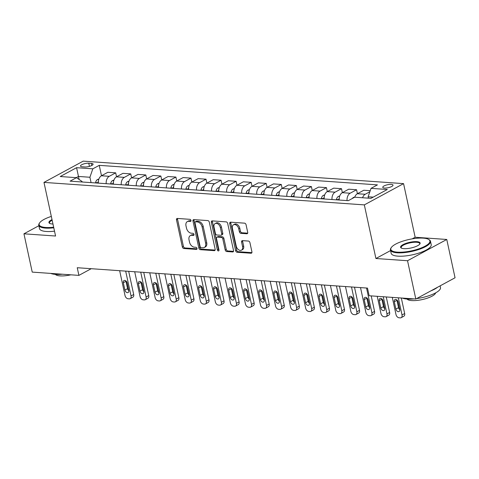 <?xml version="1.0" encoding="UTF-8"?>
<svg xmlns="http://www.w3.org/2000/svg" width="479" height="479" viewBox="0 0 479 479"><rect width="100%" height="100%" fill="white"/><g stroke="black" fill="none" stroke-linecap="round" stroke-linejoin="round"><path stroke-width="0.72" d="M190.965 220.436A1.126 0.76 -118.5 0 0 189.912 219.328L177.35 218.442A1.611 1.09 -118.5 0 0 176.907 218.532A1.611 1.09 -118.5 0 0 176.494 219.867L182.343 246.936A1.611 1.09 -118.5 0 0 183.852 248.523L196.414 249.403A1.126 0.76 -118.5 0 0 196.719 249.337A1.126 0.76 -118.5 0 0 197.013 248.409A1.126 0.76 -118.5 0 0 195.959 247.296L194.33 247.182A5.149 3.485 -118.5 0 1 189.51 242.105L189.019 239.847A5.149 3.485 -118.5 0 1 190.349 235.59A5.149 3.485 -118.5 0 1 191.762 235.303L193.39 235.417A1.126 0.76 -118.5 0 0 193.696 235.357A1.126 0.76 -118.5 0 0 193.989 234.423A1.126 0.76 -118.5 0 0 192.935 233.315L191.307 233.195A5.149 3.485 -118.5 0 1 186.487 228.118L185.996 225.866A5.149 3.485 -118.5 0 1 187.325 221.603A5.149 3.485 -118.5 0 1 188.738 221.316L190.367 221.43A1.126 0.76 -118.5 0 0 190.672 221.37A1.126 0.76 -118.5 0 0 190.965 220.436M391.277 184.385A5.245 1.527 -12.2 0 0 385.619 185.271A5.245 1.527 -12.2 0 0 382.757 187.331A5.245 1.527 -12.2 0 0 384.487 188.061A5.245 1.527 -12.2 0 0 390.14 187.175A5.245 1.527 -12.2 0 0 393.008 185.116A5.245 1.527 -12.2 0 0 391.277 184.385M246.847 233.764A1.611 1.09 -118.5 0 0 247.29 233.674A1.611 1.09 -118.5 0 0 247.703 232.345L246.062 224.747A1.611 1.09 -118.5 0 0 244.553 223.16L230.603 222.184A1.611 1.09 -118.5 0 0 230.165 222.274A1.611 1.09 -118.5 0 0 229.746 223.603L235.602 250.673A1.611 1.09 -118.5 0 0 237.105 252.259L251.056 253.241A1.611 1.09 -118.5 0 0 251.499 253.151A1.611 1.09 -118.5 0 0 251.912 251.816L249.93 242.643A1.611 1.09 -118.5 0 0 248.421 241.057L242.452 240.638A1.611 1.09 -118.5 0 0 242.015 240.727A1.611 1.09 -118.5 0 0 241.596 242.057L242.578 246.607A4.305 2.91 -118.5 0 1 241.47 250.17A4.305 2.91 -118.5 0 1 236.255 246.164L232.405 228.345A4.305 2.91 -118.5 0 1 233.512 224.783A4.305 2.91 -118.5 0 1 238.728 228.788L239.368 231.758A1.611 1.09 -118.5 0 0 240.877 233.345L246.847 233.764L247.601 233.351M375.919 258.51L407.533 260.726L415.814 299.028L455.05 277.772L446.769 239.47L415.155 237.249L403.563 183.625L364.327 204.886L375.919 258.51L390.583 250.565M38.877 225.717L23.95 233.806L55.564 236.021L43.972 182.397L364.327 204.886M23.95 233.806L32.231 272.108L78.897 275.383L91.226 268.701M415.814 299.028L369.147 295.753L367.489 288.095L77.245 267.719L78.897 275.383M209.299 222.166A1.611 1.09 -118.5 0 0 207.79 220.579L193.839 219.604A1.611 1.09 -118.5 0 0 193.396 219.693A1.611 1.09 -118.5 0 0 192.983 221.023L198.833 248.092A1.611 1.09 -118.5 0 0 200.342 249.679L214.293 250.661A1.611 1.09 -118.5 0 0 214.736 250.571A1.611 1.09 -118.5 0 0 215.149 249.236L209.299 222.166M212.221 220.891L226.172 221.873A1.611 1.09 -118.5 0 1 227.681 223.459L233.53 250.529A1.611 1.09 -118.5 0 1 233.117 251.858A1.611 1.09 -118.5 0 1 232.674 251.948L226.705 251.529A1.611 1.09 -118.5 0 1 225.196 249.942L222.825 238.967A1.611 1.09 -118.5 0 0 221.316 237.38L217.358 237.099A1.611 1.09 -118.5 0 0 216.915 237.189A1.611 1.09 -118.5 0 0 216.502 238.518L218.969 249.948A1.126 0.76 -118.5 0 1 218.681 250.882A1.126 0.76 -118.5 0 1 217.316 249.834L211.365 222.316A1.611 1.09 -118.5 0 1 211.784 220.981A1.611 1.09 -118.5 0 1 212.221 220.891M82.184 166.782L84.831 166.967A5.077 1.479 -12.2 0 0 90.309 166.105A5.077 1.479 -12.2 0 0 93.088 164.111A5.077 1.479 -12.2 0 0 91.405 163.405L88.759 163.219A5.077 1.479 -12.2 0 0 83.28 164.075A5.077 1.479 -12.2 0 0 80.508 166.069A5.077 1.479 -12.2 0 0 82.184 166.782M403.563 183.625L83.208 161.142L43.972 182.397M82.172 181.996L82.065 181.505L76.496 177.673L70.084 181.152L348.287 200.677L354.7 197.198L370.962 198.342L387.289 189.492L371.033 188.349L377.446 184.876L99.243 165.351L92.83 168.824L89.914 177.254L91.076 182.625M76.496 177.673L60.24 176.529L76.568 167.686L92.83 168.824M407.533 260.726L446.769 239.47M79.125 179.481L78.472 176.446L76.245 177.655M89.914 177.254L78.472 176.446L76.568 167.686M373.189 197.132L368.117 196.779L368.417 198.162M101.494 175.739L99.243 165.351M116.547 176.799L115.69 172.841L107.865 172.29L101.446 175.769A6.556 4.431 94 0 0 98.369 183.134M131.599 177.853L130.743 173.895L122.917 173.344L116.499 176.823A6.556 4.431 94 0 0 113.421 184.193M146.652 178.912L145.802 174.955L137.97 174.404L131.557 177.877A6.556 4.431 94 0 0 128.474 185.247M161.71 179.966L160.854 176.009L153.023 175.458L146.61 178.936A6.556 4.431 94 0 0 143.532 186.307M176.763 181.026L175.907 177.068L168.081 176.517L161.662 179.99A6.556 4.431 94 0 0 158.585 187.361M191.816 182.08L190.959 178.122L183.134 177.571L176.715 181.05A6.556 4.431 94 0 0 173.637 188.421M206.874 183.14L206.018 179.182L198.186 178.631L191.774 182.104A6.556 4.431 94 0 0 188.696 189.474M221.927 184.193L221.07 180.236L213.245 179.685L206.826 183.164A6.556 4.431 94 0 0 203.749 190.534M236.979 185.253L236.123 181.296L228.297 180.745L221.879 184.217A6.556 4.431 94 0 0 218.801 191.588M252.032 186.307L251.182 182.349L243.35 181.798L236.937 185.277A6.556 4.431 94 0 0 233.854 192.642M267.09 187.367L266.234 183.403L258.403 182.858L251.99 186.331A6.556 4.431 94 0 0 248.912 193.702M282.143 188.421L281.287 184.463L273.461 183.912L267.043 187.391A6.556 4.431 94 0 0 263.965 194.755M297.196 189.48L296.339 185.517L288.514 184.972L282.095 188.445A6.556 4.431 94 0 0 279.017 195.815M312.254 190.534L311.398 186.576L303.566 186.026L297.154 189.504A6.556 4.431 94 0 0 294.076 196.869M327.307 191.594L326.45 187.63L318.625 187.085L312.206 190.558A6.556 4.431 94 0 0 309.129 197.929M342.359 192.648L341.503 188.69L333.677 188.139L327.259 191.618A6.556 4.431 94 0 0 324.181 198.983M357.412 193.708L356.562 189.744L348.73 189.199L342.317 192.672A6.556 4.431 94 0 0 339.234 200.042M370.219 190.702L363.783 190.253L357.37 193.732A6.556 4.431 94 0 0 354.741 197.204M115.69 172.841L109.272 176.314A6.556 4.431 94 0 0 106.194 183.685M130.743 173.895L124.33 177.374A6.556 4.431 94 0 0 121.253 184.738M145.802 174.955L139.383 178.428A6.556 4.431 94 0 0 136.305 185.798M160.854 176.009L154.436 179.487A6.556 4.431 94 0 0 151.358 186.852M175.907 177.068L169.494 180.541A6.556 4.431 94 0 0 166.411 187.912M190.959 178.122L184.547 181.601A6.556 4.431 94 0 0 181.469 188.966M206.018 179.182L199.599 182.655A6.556 4.431 94 0 0 196.522 190.025M221.07 180.236L214.652 183.714A6.556 4.431 94 0 0 211.574 191.079M236.123 181.296L229.71 184.768A6.556 4.431 94 0 0 226.633 192.139M251.182 182.349L244.763 185.828A6.556 4.431 94 0 0 241.685 193.193M266.234 183.403L259.816 186.882A6.556 4.431 94 0 0 256.738 194.252M281.287 184.463L274.874 187.942A6.556 4.431 94 0 0 271.791 195.306M296.339 185.517L289.927 188.995A6.556 4.431 94 0 0 286.849 196.366M311.398 186.576L304.979 190.055A6.556 4.431 94 0 0 301.902 197.42M326.45 187.63L320.032 191.109A6.556 4.431 94 0 0 316.954 198.48M341.503 188.69L335.09 192.163A6.556 4.431 94 0 0 332.013 199.533M356.562 189.744L350.143 193.223A6.556 4.431 94 0 0 347.065 200.593M369.854 191.756L365.196 194.276A6.556 4.431 94 0 0 362.567 197.755M368.117 196.779L371.033 188.349M415.155 237.249L412.15 238.877M190.989 220.825L189.798 220.741A5.149 3.485 -118.5 0 0 188.391 221.029L187.325 221.603M190.349 235.59L191.414 235.015A5.149 3.485 -118.5 0 1 192.821 234.728L194.013 234.812M177.571 218.46A1.611 1.09 -118.5 0 0 177.553 219.292L183.403 246.362A1.611 1.09 -118.5 0 0 184.912 247.948L197.037 248.799M194.067 219.616A1.611 1.09 -118.5 0 0 194.043 220.448L199.899 247.517A1.611 1.09 -118.5 0 0 201.402 249.104L215.125 250.068M195.594 221.801A1.126 0.76 -118.5 0 0 195.288 221.861A1.126 0.76 -118.5 0 0 194.995 222.795L200.132 246.553A1.126 0.76 -118.5 0 0 201.186 247.667L202.904 247.787A5.149 3.485 -118.5 0 0 204.311 247.499A5.149 3.485 -118.5 0 0 205.647 243.236L202.132 226.998A5.149 3.485 -118.5 0 0 197.312 221.921L195.594 221.801L196.653 221.226A1.126 0.76 -118.5 0 0 196.348 221.286L195.288 221.861M204.311 247.499L205.371 246.924A5.149 3.485 -118.5 0 0 206.706 242.661L205.647 243.236M196.653 221.226L198.372 221.346A5.149 3.485 -118.5 0 1 203.192 226.423L206.706 242.661M233.512 251.355L227.764 250.954L226.705 251.529M216.915 237.189L217.975 236.614A1.611 1.09 -118.5 0 1 218.418 236.524L222.376 236.806A1.611 1.09 -118.5 0 1 223.885 238.392L226.256 249.367A1.611 1.09 -118.5 0 0 227.764 250.954M212.448 220.909A1.611 1.09 -118.5 0 0 212.425 221.741L218.376 249.26A1.126 0.76 -118.5 0 0 218.999 250.212M220.358 227.573A4.305 2.91 -118.5 0 0 215.149 223.567A4.305 2.91 -118.5 0 0 214.035 227.13L215.394 233.405A1.611 1.09 -118.5 0 0 216.903 234.991L220.861 235.273A1.611 1.09 -118.5 0 0 221.304 235.183A1.611 1.09 -118.5 0 0 221.717 233.854L220.358 227.573L221.424 226.998A4.305 2.91 -118.5 0 0 216.209 222.992L215.149 223.567M221.304 235.183L222.364 234.608A1.611 1.09 -118.5 0 0 222.777 233.279L221.717 233.854M221.424 226.998L222.777 233.279M233.512 224.783L234.578 224.208A4.305 2.91 -118.5 0 1 239.787 228.214L240.428 231.183A1.611 1.09 -118.5 0 0 241.937 232.77L247.679 233.171M241.47 250.17L242.53 249.595A4.305 2.91 -118.5 0 0 243.643 246.032L242.578 246.607M242.679 240.656A1.611 1.09 -118.5 0 0 242.655 241.482L243.643 246.032M230.83 222.196A1.611 1.09 -118.5 0 0 230.806 223.028L236.662 250.098A1.611 1.09 -118.5 0 0 238.171 251.685L251.894 252.649M98.884 179.056L97.506 179.493A4.341 2.934 94 0 0 95.608 182.571L95.537 182.936M125.678 271.12L131.042 295.944A3.275 2.215 -118.5 0 1 130.192 298.656A3.275 2.215 -118.5 0 1 129.294 298.842L128.091 298.758A3.275 2.215 -118.5 0 1 125.019 295.525L119.654 270.701M128.683 271.33L133.695 294.507A3.275 2.215 61.5 0 1 132.845 297.219L130.192 298.656M125.917 280.933A2.623 1.772 -118.5 0 0 125.971 281.293L127.564 288.645A2.623 1.772 -118.5 0 0 128.821 290.717M98.381 181.266A4.341 2.934 94 0 0 97.896 182.733L97.824 183.098M128.767 290.352L127.175 282.999A2.623 1.772 -118.5 0 0 124.001 280.562A2.623 1.772 -118.5 0 0 123.325 282.73L124.911 290.082A2.623 1.772 -118.5 0 0 128.091 292.525A2.623 1.772 -118.5 0 0 128.767 290.352M113.936 180.11L112.559 180.553A4.341 2.934 94 0 0 110.661 183.631L110.589 183.99M140.73 272.18L146.095 297.004A3.275 2.215 -118.5 0 1 145.251 299.716A3.275 2.215 -118.5 0 1 144.353 299.896L143.149 299.812A3.275 2.215 -118.5 0 1 140.078 296.579L134.707 271.755M143.736 272.389L148.747 295.567A3.275 2.215 61.5 0 1 147.903 298.279L145.251 299.716M140.97 281.987A2.623 1.772 -118.5 0 0 141.03 282.353L142.616 289.705A2.623 1.772 -118.5 0 0 143.88 291.771M113.433 182.325A4.341 2.934 94 0 0 112.948 183.792L112.876 184.152M143.82 291.412L142.233 284.059A2.623 1.772 -118.5 0 0 139.054 281.616A2.623 1.772 -118.5 0 0 138.377 283.784L139.964 291.142A2.623 1.772 -118.5 0 0 143.143 293.579A2.623 1.772 -118.5 0 0 143.82 291.412M128.989 181.17L127.618 181.607A4.341 2.934 94 0 0 125.714 184.684L125.648 185.05M155.783 273.234L161.154 298.058A3.275 2.215 -118.5 0 1 160.303 300.77A3.275 2.215 -118.5 0 1 159.405 300.956L158.202 300.872A3.275 2.215 -118.5 0 1 155.13 297.639L149.759 272.814M158.788 273.443L163.8 296.621A3.275 2.215 61.5 0 1 162.956 299.333L160.303 300.77M156.022 283.047A2.623 1.772 -118.5 0 0 156.082 283.406L157.675 290.759A2.623 1.772 -118.5 0 0 158.932 292.831M128.486 183.379A4.341 2.934 94 0 0 128.001 184.846L127.935 185.211M158.872 292.465L157.286 285.113A2.623 1.772 -118.5 0 0 154.106 282.676A2.623 1.772 -118.5 0 0 153.43 284.843L155.022 292.196A2.623 1.772 -118.5 0 0 158.196 294.639A2.623 1.772 -118.5 0 0 158.872 292.465M144.047 182.224L142.67 182.667A4.341 2.934 94 0 0 140.766 185.744L140.7 186.103M170.835 274.293L176.206 299.118A3.275 2.215 -118.5 0 1 175.356 301.83A3.275 2.215 -118.5 0 1 174.458 302.01L173.254 301.926A3.275 2.215 -118.5 0 1 170.183 298.692L164.818 273.868M173.847 274.503L178.859 297.681A3.275 2.215 61.5 0 1 178.008 300.393L175.356 301.83M171.081 284.101A2.623 1.772 -118.5 0 0 171.135 284.46L172.727 291.819A2.623 1.772 -118.5 0 0 173.985 293.884M143.544 184.433A4.341 2.934 94 0 0 143.059 185.906L142.987 186.265M173.931 293.525L172.338 286.173A2.623 1.772 -118.5 0 0 169.165 283.73A2.623 1.772 -118.5 0 0 168.482 285.897L170.075 293.256A2.623 1.772 -118.5 0 0 173.248 295.693A2.623 1.772 -118.5 0 0 173.931 293.525M159.1 183.283L157.723 183.72A4.341 2.934 94 0 0 155.825 186.798L155.753 187.163M185.894 275.347L191.259 300.171A3.275 2.215 -118.5 0 1 190.414 302.884A3.275 2.215 -118.5 0 1 189.516 303.069L188.307 302.985A3.275 2.215 -118.5 0 1 185.235 299.752L179.87 274.928M188.9 275.557L193.911 298.734A3.275 2.215 61.5 0 1 193.061 301.447L190.414 302.884M186.133 285.155A2.623 1.772 -118.5 0 0 186.193 285.52L187.78 292.873A2.623 1.772 -118.5 0 0 189.043 294.944M158.597 185.493A4.341 2.934 94 0 0 158.112 186.96L158.04 187.325M188.983 294.579L187.391 287.226A2.623 1.772 -118.5 0 0 184.217 284.789A2.623 1.772 -118.5 0 0 183.541 286.957L185.128 294.31A2.623 1.772 -118.5 0 0 188.307 296.752A2.623 1.772 -118.5 0 0 188.983 294.579M51.325 216.412A19.992 5.82 -12.2 0 0 39.709 222.759A19.992 5.82 -12.2 0 0 45.762 227.471A19.992 5.82 -12.2 0 0 53.654 227.202M53.786 227.806A20.483 5.964 167.8 0 1 45.541 228.106A20.483 5.964 167.8 0 1 38.775 225.25A20.483 5.964 167.8 0 1 39.344 223.274L39.709 222.759M52.965 224.004A9.993 2.91 167.8 0 1 52.229 223.968A9.993 2.91 167.8 0 1 49.576 223.34A9.993 2.91 167.8 0 1 52.013 219.61M62.408 274.222A20.483 5.964 167.8 0 1 55.546 274.377A20.483 5.964 167.8 0 1 50.75 273.407M70.892 274.82A14.747 4.293 167.8 0 1 60.019 275.886A14.747 4.293 167.8 0 1 55.396 274.365M54.516 231.177A20.483 5.964 167.8 0 1 46.271 231.477A20.483 5.964 167.8 0 1 39.506 228.621L38.775 225.25M52.157 220.256A9.502 2.766 -12.2 0 0 49.511 222.933A9.502 2.766 -12.2 0 0 49.882 223.495M423.304 238.135A19.992 5.82 -12.2 0 0 391.379 247.439A19.992 5.82 -12.2 0 0 397.426 252.158A19.992 5.82 -12.2 0 0 421.586 247.805A19.992 5.82 -12.2 0 0 428.603 239.392A19.992 5.82 -12.2 0 0 423.304 238.135M428.603 239.392L429.148 239.71A20.483 5.964 167.8 0 1 430.483 241.278A20.483 5.964 167.8 0 1 419.293 249.331A20.483 5.964 167.8 0 1 397.211 252.792A20.483 5.964 167.8 0 1 390.445 249.936A20.483 5.964 167.8 0 1 391.014 247.954L391.379 247.439M416.832 241.644A9.993 2.91 167.8 0 1 419.855 244.003A9.993 2.91 167.8 0 1 403.899 248.655A9.993 2.91 167.8 0 1 401.246 248.026A9.993 2.91 167.8 0 1 404.755 243.817A9.993 2.91 167.8 0 1 416.832 241.644M419.646 244.266A9.502 2.766 -12.2 0 0 419.754 243.601A9.502 2.766 -12.2 0 0 416.616 242.272A9.502 2.766 -12.2 0 0 406.366 243.877A9.502 2.766 -12.2 0 0 401.174 247.613A9.502 2.766 -12.2 0 0 401.552 248.176M414.072 298.908A20.483 5.964 167.8 0 1 407.216 299.058A20.483 5.964 167.8 0 1 402.42 298.088M435.639 292.873A14.747 4.293 167.8 0 1 426.705 298.375A14.747 4.293 167.8 0 1 411.689 300.572A14.747 4.293 167.8 0 1 407.066 299.046M430.483 241.278L431.214 244.649A20.483 5.964 167.8 0 1 420.023 252.702A20.483 5.964 167.8 0 1 397.941 256.157A20.483 5.964 167.8 0 1 391.175 253.307L390.445 249.936M437.572 287.244A20.483 5.964 167.8 0 1 430.831 290.897M440.123 285.861L440.488 287.55A20.483 5.964 167.8 0 1 416.58 298.615M174.152 184.337L172.775 184.78A4.341 2.934 94 0 0 170.877 187.858L170.805 188.217M200.946 276.407L206.311 301.231A3.275 2.215 -118.5 0 1 205.467 303.943A3.275 2.215 -118.5 0 1 204.569 304.123L203.365 304.039A3.275 2.215 -118.5 0 1 200.294 300.806L194.923 275.982M203.952 276.617L208.964 299.794A3.275 2.215 61.5 0 1 208.12 302.506L205.467 303.943M201.186 286.214A2.623 1.772 -118.5 0 0 201.246 286.574L202.833 293.932A2.623 1.772 -118.5 0 0 204.096 295.998M173.649 186.547A4.341 2.934 94 0 0 173.164 188.019L173.099 188.379M204.036 295.639L202.449 288.286A2.623 1.772 -118.5 0 0 199.27 285.843A2.623 1.772 -118.5 0 0 198.593 288.011L200.186 295.369A2.623 1.772 -118.5 0 0 203.359 297.806A2.623 1.772 -118.5 0 0 204.036 295.639M189.205 185.397L187.834 185.834A4.341 2.934 94 0 0 185.93 188.912L185.864 189.277M215.999 277.461L221.37 302.285A3.275 2.215 -118.5 0 1 220.52 304.997A3.275 2.215 -118.5 0 1 219.621 305.183L218.418 305.099A3.275 2.215 -118.5 0 1 215.346 301.866L209.982 277.036M219.011 277.67L224.022 300.848A3.275 2.215 61.5 0 1 223.172 303.56L220.52 304.997M216.245 287.268A2.623 1.772 -118.5 0 0 216.298 287.634L217.891 294.986A2.623 1.772 -118.5 0 0 219.148 297.058M188.702 187.606A4.341 2.934 94 0 0 188.217 189.073L188.151 189.439M219.095 296.693L217.502 289.34A2.623 1.772 -118.5 0 0 214.329 286.897A2.623 1.772 -118.5 0 0 213.646 289.071L215.239 296.423A2.623 1.772 -118.5 0 0 218.412 298.866A2.623 1.772 -118.5 0 0 219.095 296.693M204.264 186.451L202.886 186.894A4.341 2.934 94 0 0 200.988 189.971L200.917 190.331M231.058 278.521L236.422 303.345A3.275 2.215 -118.5 0 1 235.572 306.057A3.275 2.215 -118.5 0 1 234.674 306.237L233.471 306.153A3.275 2.215 -118.5 0 1 230.399 302.92L225.034 278.095M234.063 278.73L239.075 301.908A3.275 2.215 61.5 0 1 238.225 304.62L235.572 306.057M231.297 288.328A2.623 1.772 -118.5 0 0 231.351 288.687L232.944 296.046A2.623 1.772 -118.5 0 0 234.201 298.112M203.761 188.66A4.341 2.934 94 0 0 203.276 190.127L203.204 190.492M234.147 297.752L232.554 290.394A2.623 1.772 -118.5 0 0 229.381 287.957A2.623 1.772 -118.5 0 0 228.705 290.124L230.291 297.483A2.623 1.772 -118.5 0 0 233.471 299.92A2.623 1.772 -118.5 0 0 234.147 297.752M219.316 187.511L217.939 187.948A4.341 2.934 94 0 0 216.041 191.025L215.969 191.39M246.11 279.574L251.475 304.399A3.275 2.215 -118.5 0 1 250.631 307.111A3.275 2.215 -118.5 0 1 249.733 307.296L248.529 307.213A3.275 2.215 -118.5 0 1 245.458 303.973L240.087 279.149M249.116 279.784L254.127 302.962A3.275 2.215 61.5 0 1 253.283 305.674L250.631 307.111M246.35 289.382A2.623 1.772 -118.5 0 0 246.41 289.747L247.996 297.1A2.623 1.772 -118.5 0 0 249.26 299.171M218.813 189.72A4.341 2.934 94 0 0 218.328 191.187L218.256 191.552M249.2 298.806L247.613 291.454A2.623 1.772 -118.5 0 0 244.434 289.011A2.623 1.772 -118.5 0 0 243.757 291.184L245.344 298.537A2.623 1.772 -118.5 0 0 248.523 300.98A2.623 1.772 -118.5 0 0 249.2 298.806M234.369 188.564L232.998 189.007A4.341 2.934 94 0 0 231.094 192.085L231.028 192.444M261.163 280.634L266.534 305.458A3.275 2.215 -118.5 0 1 265.683 308.171A3.275 2.215 -118.5 0 1 264.785 308.35L263.582 308.266A3.275 2.215 -118.5 0 1 260.51 305.033L255.139 280.209M264.168 280.844L269.18 304.021A3.275 2.215 61.5 0 1 268.336 306.734L265.683 308.171M261.402 290.442A2.623 1.772 -118.5 0 0 261.462 290.801L263.055 298.16A2.623 1.772 -118.5 0 0 264.312 300.225M233.866 190.774A4.341 2.934 94 0 0 233.381 192.241L233.315 192.606M264.252 299.866L262.666 292.507A2.623 1.772 -118.5 0 0 259.486 290.07A2.623 1.772 -118.5 0 0 258.81 292.238L260.402 299.597A2.623 1.772 -118.5 0 0 263.576 302.033A2.623 1.772 -118.5 0 0 264.252 299.866M249.427 189.624L248.05 190.061A4.341 2.934 94 0 0 246.146 193.139L246.08 193.504M276.215 281.688L281.586 306.512A3.275 2.215 -118.5 0 1 280.736 309.224A3.275 2.215 -118.5 0 1 279.838 309.41L278.634 309.32A3.275 2.215 -118.5 0 1 275.563 306.087L270.198 281.263M279.227 281.897L284.239 305.075A3.275 2.215 61.5 0 1 283.388 307.787L280.736 309.224M276.461 291.495A2.623 1.772 -118.5 0 0 276.515 291.861L278.107 299.213A2.623 1.772 -118.5 0 0 279.365 301.285M248.924 191.834A4.341 2.934 94 0 0 248.439 193.3L248.367 193.666M279.311 300.92L277.718 293.567A2.623 1.772 -118.5 0 0 274.545 291.124A2.623 1.772 -118.5 0 0 273.862 293.298L275.455 300.65A2.623 1.772 -118.5 0 0 278.628 303.093A2.623 1.772 -118.5 0 0 279.311 300.92M264.48 190.678L263.103 191.121A4.341 2.934 94 0 0 261.205 194.199L261.133 194.558M291.274 282.742L296.639 307.572A3.275 2.215 -118.5 0 1 295.794 310.278A3.275 2.215 -118.5 0 1 294.896 310.464L293.687 310.38A3.275 2.215 -118.5 0 1 290.615 307.147L285.25 282.323M294.28 282.957L299.291 306.135A3.275 2.215 61.5 0 1 298.441 308.847L295.794 310.278M291.513 292.555A2.623 1.772 -118.5 0 0 291.573 292.914L293.16 300.273A2.623 1.772 -118.5 0 0 294.423 302.339M263.977 192.887A4.341 2.934 94 0 0 263.492 194.354L263.42 194.719M294.363 301.98L292.771 294.621A2.623 1.772 -118.5 0 0 289.597 292.184A2.623 1.772 -118.5 0 0 288.921 294.351L290.508 301.704A2.623 1.772 -118.5 0 0 293.687 304.147A2.623 1.772 -118.5 0 0 294.363 301.98M279.532 191.738L278.155 192.175A4.341 2.934 94 0 0 276.257 195.252L276.185 195.618M306.326 283.802L311.691 308.626A3.275 2.215 -118.5 0 1 310.847 311.338A3.275 2.215 -118.5 0 1 309.949 311.524L308.745 311.434A3.275 2.215 -118.5 0 1 305.674 308.201L300.303 283.376M309.332 284.011L314.344 307.189A3.275 2.215 61.5 0 1 313.5 309.901L310.847 311.338M306.566 293.609A2.623 1.772 -118.5 0 0 306.626 293.974L308.213 301.327A2.623 1.772 -118.5 0 0 309.476 303.399M279.029 193.947A4.341 2.934 94 0 0 278.544 195.414L278.479 195.779M309.416 303.033L307.829 295.681A2.623 1.772 -118.5 0 0 304.65 293.238A2.623 1.772 -118.5 0 0 303.973 295.411L305.566 302.764A2.623 1.772 -118.5 0 0 308.739 305.201A2.623 1.772 -118.5 0 0 309.416 303.033M294.585 192.792L293.214 193.235A4.341 2.934 94 0 0 291.31 196.312L291.244 196.671M321.379 284.855L326.75 309.679A3.275 2.215 -118.5 0 1 325.9 312.392A3.275 2.215 -118.5 0 1 325.001 312.577L323.798 312.494A3.275 2.215 -118.5 0 1 320.726 309.26L315.362 284.436M324.391 285.071L329.402 308.248A3.275 2.215 61.5 0 1 328.552 310.961L325.9 312.392M321.625 294.669A2.623 1.772 -118.5 0 0 321.678 295.028L323.271 302.387A2.623 1.772 -118.5 0 0 324.528 304.452M294.082 195.001A4.341 2.934 94 0 0 293.597 196.468L293.531 196.833M324.475 304.093L322.882 296.735A2.623 1.772 -118.5 0 0 319.709 294.298A2.623 1.772 -118.5 0 0 319.026 296.465L320.619 303.818A2.623 1.772 -118.5 0 0 323.792 306.261A2.623 1.772 -118.5 0 0 324.475 304.093M309.644 193.845L308.266 194.288A4.341 2.934 94 0 0 306.368 197.366L306.297 197.731M336.438 285.915L341.802 310.739A3.275 2.215 -118.5 0 1 340.958 313.452A3.275 2.215 -118.5 0 1 340.054 313.631L338.851 313.547A3.275 2.215 -118.5 0 1 335.779 310.314L330.414 285.49M339.443 286.125L344.455 309.302A3.275 2.215 61.5 0 1 343.605 312.015L340.958 313.452M336.677 295.723A2.623 1.772 -118.5 0 0 336.731 296.088L338.324 303.441A2.623 1.772 -118.5 0 0 339.581 305.512M309.141 196.061A4.341 2.934 94 0 0 308.656 197.528L308.584 197.893M339.527 305.147L337.935 297.794A2.623 1.772 -118.5 0 0 334.761 295.351A2.623 1.772 -118.5 0 0 334.085 297.525L335.671 304.878A2.623 1.772 -118.5 0 0 338.851 307.314A2.623 1.772 -118.5 0 0 339.527 305.147M324.696 194.905L323.319 195.348A4.341 2.934 94 0 0 321.421 198.42L321.349 198.785M351.49 286.969L356.855 311.793A3.275 2.215 -118.5 0 1 356.011 314.505A3.275 2.215 -118.5 0 1 355.113 314.691L353.909 314.607A3.275 2.215 -118.5 0 1 350.838 311.374L345.467 286.55M354.496 287.184L359.507 310.362A3.275 2.215 61.5 0 1 358.663 313.068L356.011 314.505M351.73 296.782A2.623 1.772 -118.5 0 0 351.79 297.142L353.376 304.494A2.623 1.772 -118.5 0 0 354.64 306.566M324.193 197.114A4.341 2.934 94 0 0 323.708 198.581L323.636 198.947M354.58 306.207L352.993 298.848A2.623 1.772 -118.5 0 0 349.814 296.411A2.623 1.772 -118.5 0 0 349.137 298.579L350.724 305.931A2.623 1.772 -118.5 0 0 353.903 308.374A2.623 1.772 -118.5 0 0 354.58 306.207M339.749 195.959L338.378 196.402A4.341 2.934 94 0 0 336.474 199.48L336.408 199.845M366.543 288.029L371.914 312.853A3.275 2.215 -118.5 0 1 371.063 315.565A3.275 2.215 -118.5 0 1 370.165 315.745L368.962 315.661A3.275 2.215 -118.5 0 1 365.89 312.428L360.519 287.604M371.207 295.902L374.56 311.416A3.275 2.215 61.5 0 1 373.716 314.128L371.063 315.565M366.782 297.836A2.623 1.772 -118.5 0 0 366.842 298.201L368.435 305.554A2.623 1.772 -118.5 0 0 369.692 307.626M339.246 198.174A4.341 2.934 94 0 0 338.761 199.641L338.695 200M369.632 307.261L368.046 299.908A2.623 1.772 -118.5 0 0 364.866 297.465A2.623 1.772 -118.5 0 0 364.19 299.638L365.782 306.991A2.623 1.772 -118.5 0 0 368.956 309.428A2.623 1.772 -118.5 0 0 369.632 307.261M354.807 197.019L353.43 197.462A4.341 2.934 94 0 0 352.37 198.462M383.254 296.746L386.966 313.907A3.275 2.215 -118.5 0 1 386.116 316.619A3.275 2.215 -118.5 0 1 385.218 316.805L384.014 316.721A3.275 2.215 -118.5 0 1 380.943 313.488L377.23 296.321M386.26 296.956L389.619 312.47A3.275 2.215 61.5 0 1 388.768 315.182L386.116 316.619M381.841 298.896A2.623 1.772 -118.5 0 0 381.895 299.255L383.487 306.608A2.623 1.772 -118.5 0 0 384.745 308.68M384.691 308.32L383.098 300.962A2.623 1.772 -118.5 0 0 379.925 298.525A2.623 1.772 -118.5 0 0 379.242 300.692L380.835 308.045A2.623 1.772 -118.5 0 0 384.008 310.488A2.623 1.772 -118.5 0 0 384.691 308.32M398.306 297.8L402.019 314.966A3.275 2.215 -118.5 0 1 401.174 317.679A3.275 2.215 -118.5 0 1 400.276 317.858L399.067 317.775A3.275 2.215 -118.5 0 1 395.995 314.541L392.289 297.381M401.318 298.01L404.671 313.529A3.275 2.215 61.5 0 1 403.821 316.242L401.174 317.679M396.893 299.95A2.623 1.772 -118.5 0 0 396.953 300.315L398.54 307.668A2.623 1.772 -118.5 0 0 399.803 309.733M399.743 309.374L398.151 302.021A2.623 1.772 -118.5 0 0 394.977 299.579A2.623 1.772 -118.5 0 0 394.301 301.752L395.888 309.105A2.623 1.772 -118.5 0 0 399.067 311.542A2.623 1.772 -118.5 0 0 399.743 309.374M109.272 176.314L101.446 175.769M124.33 177.374L116.499 176.823M139.383 178.428L131.557 177.877M154.436 179.487L146.61 178.936M169.494 180.541L161.662 179.99M184.547 181.601L176.715 181.05M199.599 182.655L191.774 182.104M214.652 183.714L206.826 183.164M229.71 184.768L221.879 184.217M244.763 185.828L236.937 185.277M259.816 186.882L251.99 186.331M274.874 187.942L267.043 187.391M289.927 188.995L282.095 188.445M304.979 190.055L297.154 189.504M320.032 191.109L312.206 190.558M335.09 192.163L327.259 191.618M350.143 193.223L342.317 192.672M365.196 194.276L357.37 193.732M89.441 166.381L88.759 163.219M91.848 165.447L91.405 163.405M189.798 220.741L188.738 221.316M193.917 235.129L193.39 235.417M192.821 234.728L191.762 235.303M196.941 249.116L196.414 249.403M184.912 247.948L183.852 248.523M183.403 246.362L182.343 246.936M177.553 219.292L176.494 219.867M190.893 221.142L190.367 221.43M215.047 250.248L214.293 250.661M201.402 249.104L200.342 249.679M199.899 247.517L198.833 248.092M194.043 220.448L192.983 221.023M203.192 226.423L202.132 226.998M198.372 221.346L197.312 221.921M233.435 251.541L232.674 251.948M226.256 249.367L225.196 249.942M223.885 238.392L222.825 238.967M222.376 236.806L221.316 237.38M218.418 236.524L217.358 237.099M218.376 249.26L217.316 249.834M212.425 221.741L211.365 222.316M241.937 232.77L240.877 233.345M240.428 231.183L239.368 231.758M239.787 228.214L238.728 228.788M242.655 241.482L241.596 242.057M251.816 252.828L251.056 253.241M238.171 251.685L237.105 252.259M236.662 250.098L235.602 250.673M230.806 223.028L229.746 223.603M131.042 295.944L133.695 294.507M98.716 179.547L97.59 179.469M97.896 182.733L95.608 182.571M127.564 288.645L124.911 290.082M125.971 281.293L123.325 282.73M146.095 297.004L148.747 295.567M113.774 180.607L112.643 180.523M112.948 183.792L110.661 183.631M142.616 289.705L139.964 291.142M141.03 282.353L138.377 283.784M161.154 298.058L163.8 296.621M128.827 181.661L127.695 181.583M128.001 184.846L125.714 184.684M157.675 290.759L155.022 292.196M156.082 283.406L153.43 284.843M176.206 299.118L178.859 297.681M143.88 182.721L142.754 182.637M143.059 185.906L140.766 185.744M172.727 291.819L170.075 293.256M171.135 284.46L168.482 285.897M191.259 300.171L193.911 298.734M158.938 183.774L157.807 183.697M158.112 186.96L155.825 186.798M187.78 292.873L185.128 294.31M186.193 285.52L183.541 286.957M206.311 301.231L208.964 299.794M173.991 184.834L172.859 184.75M173.164 188.019L170.877 187.858M202.833 293.932L200.186 295.369M201.246 286.574L198.593 288.011M221.37 302.285L224.022 300.848M189.043 185.888L187.918 185.81M188.217 189.073L185.93 188.912M217.891 294.986L215.239 296.423M216.298 287.634L213.646 289.071M236.422 303.345L239.075 301.908M204.096 186.942L202.97 186.864M203.276 190.127L200.988 189.971M232.944 296.046L230.291 297.483M231.351 288.687L228.705 290.124M251.475 304.399L254.127 302.962M219.154 188.002L218.023 187.924M218.328 191.187L216.041 191.025M247.996 297.1L245.344 298.537M246.41 289.747L243.757 291.184M266.534 305.458L269.18 304.021M234.207 189.055L233.075 188.977M233.381 192.241L231.094 192.085M263.055 298.16L260.402 299.597M261.462 290.801L258.81 292.238M281.586 306.512L284.239 305.075M249.26 190.115L248.134 190.037M248.439 193.3L246.146 193.139M278.107 299.213L275.455 300.65M276.515 291.861L273.862 293.298M296.639 307.572L299.291 306.135M264.318 191.169L263.187 191.091M263.492 194.354L261.205 194.199M293.16 300.273L290.508 301.704M291.573 292.914L288.921 294.351M311.691 308.626L314.344 307.189M279.371 192.229L278.239 192.151M278.544 195.414L276.257 195.252M308.213 301.327L305.566 302.764M306.626 293.974L303.973 295.411M326.75 309.679L329.402 308.248M294.423 193.282L293.298 193.205M293.597 196.468L291.31 196.312M323.271 302.387L320.619 303.818M321.678 295.028L319.026 296.465M341.802 310.739L344.455 309.302M309.476 194.342L308.35 194.264M308.656 197.528L306.368 197.366M338.324 303.441L335.671 304.878M336.731 296.088L334.085 297.525M356.855 311.793L359.507 310.362M324.534 195.396L323.403 195.318M323.708 198.581L321.421 198.42M353.376 304.494L350.724 305.931M351.79 297.142L349.137 298.579M371.914 312.853L374.56 311.416M339.587 196.456L338.455 196.378M338.761 199.641L336.474 199.48M368.435 305.554L365.782 306.991M366.842 298.201L364.19 299.638M386.966 313.907L389.619 312.47M354.185 197.48L353.514 197.432M383.487 306.608L380.835 308.045M381.895 299.255L379.242 300.692M402.019 314.966L404.671 313.529M398.54 307.668L395.888 309.105M396.953 300.315L394.301 301.752"/></g></svg>
